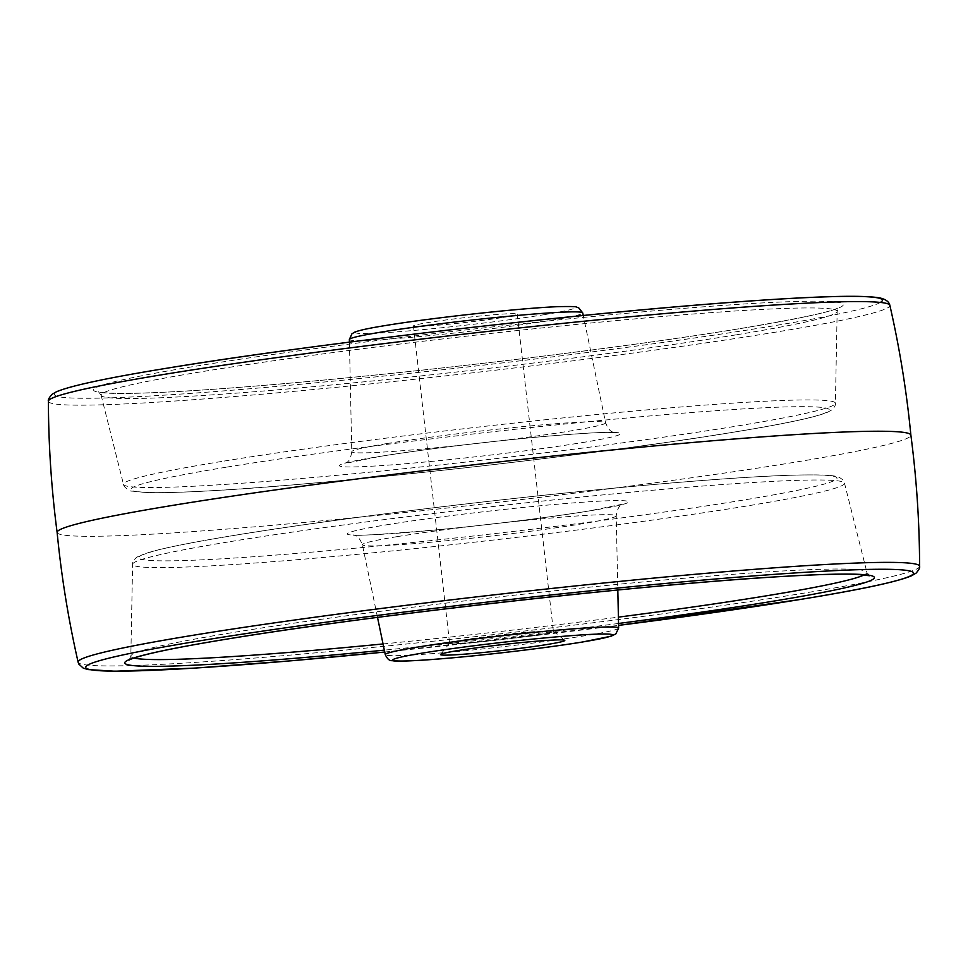 <?xml version="1.0" encoding="UTF-8"?>
<svg xmlns="http://www.w3.org/2000/svg" width="968" height="968" viewBox="0 0 968 968"><rect width="100%" height="100%" fill="white"/><g stroke="black" fill="none" stroke-linecap="round" stroke-linejoin="round"><path stroke-width="0.73" stroke-dasharray="4.84 3.63" d="M539.103 634.693A52.248 2.432 173.5 0 0 553.394 631.366A52.248 2.432 173.5 0 0 553.333 631.257A52.248 2.432 173.5 0 0 519.489 632.939A52.248 2.432 173.5 0 0 463.866 639.872A52.248 2.432 173.5 0 0 449.624 643.079A52.248 2.432 173.5 0 0 449.588 643.188A52.248 2.432 173.5 0 0 482.354 641.724A52.248 2.432 173.5 0 0 539.103 634.693M502.961 317.444A52.248 2.432 173.5 0 0 517.251 314.116A52.248 2.432 173.5 0 0 484.472 315.58A52.248 2.432 173.5 0 0 427.723 322.622A52.248 2.432 173.5 0 0 413.433 325.938A52.248 2.432 173.5 0 0 446.212 324.474A52.248 2.432 173.5 0 0 502.961 317.444M57.124 532.424L57.124 532.4A429.635 20.013 173.5 0 0 326.833 520.361A429.635 20.013 173.5 0 0 793.361 462.474A429.635 20.013 173.5 0 0 910.876 435.152L910.876 435.128M618.637 628.038A117.43 5.469 -6.5 0 1 586.511 635.492A117.43 5.469 -6.5 0 1 459.183 651.295A117.43 5.469 -6.5 0 1 385.276 654.634M397.316 536.611A127.74 5.953 173.5 0 0 362.383 544.766A127.74 5.953 173.5 0 0 442.775 541.136A127.74 5.953 173.5 0 0 581.284 523.942A127.74 5.953 173.5 0 0 616.217 515.835A127.74 5.953 173.5 0 0 536.332 519.368A127.74 5.953 173.5 0 0 397.316 536.611M386.05 524.886A141.437 6.582 -6.5 0 1 584.72 502.065A141.437 6.582 -6.5 0 1 589.73 510.874A141.437 6.582 -6.5 0 1 391.06 533.695A141.437 6.582 -6.5 0 1 386.05 524.886M234.825 535.304A351.444 16.371 173.5 0 0 247.276 557.181A351.444 16.371 173.5 0 0 740.943 500.468A351.444 16.371 173.5 0 0 728.493 478.591A351.444 16.371 173.5 0 0 234.825 535.304M230.602 541.56A358.257 16.686 -6.5 0 1 618.721 493.377A358.257 16.686 -6.5 0 1 844.495 483.141A358.257 16.686 -6.5 0 1 746.522 506.046A358.257 16.686 -6.5 0 1 356.345 554.422A358.257 16.686 -6.5 0 1 132.604 564.259A358.257 16.686 -6.5 0 1 230.602 541.56M864.267 574.835A370.405 17.255 173.5 0 0 866.88 572.257A370.405 17.255 173.5 0 0 633.447 582.845A370.405 17.255 173.5 0 0 232.151 632.661A370.405 17.255 173.5 0 0 130.837 656.122A370.405 17.255 173.5 0 0 133.971 658.046M383.05 643.95A370.405 17.255 173.5 0 0 618.395 617.136M618.54 623.465A377.23 17.569 -6.5 0 1 384.332 650.145M384.732 652.033A416.627 19.408 173.5 0 0 618.576 625.401L384.732 652.045M919.6 566.316A423.464 19.723 -6.5 0 1 803.767 593.166A423.464 19.723 -6.5 0 1 344.802 650.133A423.464 19.723 -6.5 0 1 78.13 662.197M48.4 401.224A423.464 19.723 173.5 0 0 313.063 389.559A423.464 19.723 173.5 0 0 774.061 332.399A423.464 19.723 173.5 0 0 889.87 305.344M880.348 302.439A416.627 19.408 -6.5 0 1 768.447 326.676A416.627 19.408 -6.5 0 1 183.218 393.903A416.627 19.408 -6.5 0 1 168.456 367.961M740.072 328.624A377.23 17.569 173.5 0 0 726.714 305.138A377.23 17.569 173.5 0 0 196.831 366.013A377.23 17.569 173.5 0 0 210.189 389.499A377.23 17.569 173.5 0 0 740.072 328.624M735.849 334.88A370.405 17.255 -6.5 0 1 334.553 384.695A370.405 17.255 -6.5 0 1 101.12 395.271A370.405 17.255 -6.5 0 1 202.409 371.591A370.405 17.255 -6.5 0 1 605.823 321.582A370.405 17.255 -6.5 0 1 837.163 311.418A370.405 17.255 -6.5 0 1 735.849 334.88M221.478 461.494A358.257 16.686 173.5 0 0 123.505 484.399A358.257 16.686 173.5 0 0 349.279 474.163A358.257 16.686 173.5 0 0 737.398 425.981A358.257 16.686 173.5 0 0 835.396 403.281A358.257 16.686 173.5 0 0 611.655 413.118A358.257 16.686 173.5 0 0 221.478 461.494M227.056 467.072A351.444 16.371 -6.5 0 1 720.724 410.359A351.444 16.371 -6.5 0 1 733.175 432.236A351.444 16.371 -6.5 0 1 239.507 488.949A351.444 16.371 -6.5 0 1 227.056 467.072M581.949 442.642A141.437 6.582 173.5 0 0 576.94 433.846A141.437 6.582 173.5 0 0 378.27 456.666A141.437 6.582 173.5 0 0 383.28 465.475A141.437 6.582 173.5 0 0 581.949 442.642M386.716 443.598A127.74 5.953 -6.5 0 1 525.225 426.404A127.74 5.953 -6.5 0 1 605.617 422.774A127.74 5.953 -6.5 0 1 570.684 430.929A127.74 5.953 -6.5 0 1 431.667 448.172A127.74 5.953 -6.5 0 1 351.783 451.693A127.74 5.953 -6.5 0 1 386.716 443.598M349.363 339.49A117.43 5.469 173.5 0 0 422.81 336.259A117.43 5.469 173.5 0 0 550.611 320.408A117.43 5.469 173.5 0 0 582.724 312.906M544.972 314.552A110.594 5.155 -6.5 0 1 389.632 332.387A110.594 5.155 -6.5 0 1 385.712 325.514A110.594 5.155 -6.5 0 1 541.064 307.667A110.594 5.155 -6.5 0 1 544.972 314.552M553.333 631.257L564.731 640.308M517.251 314.116L553.394 631.366M377.508 617.378L362.383 544.766C357.7 533.162 354.082 536.139 353.126 534.82C351.081 536.345 379.662 534.614 438.867 529.653C489.941 524.777 551.99 517.057 589.064 510.947L623.005 504.074C622.279 505.635 618.225 503.433 616.217 515.835L617.814 590.008M129.107 660.091L130.837 656.122L132.604 564.259C132.18 562.88 133.39 560.678 136.234 557.629L139.162 555.874L154.916 550.695C171.711 546.388 198.234 541.269 234.498 535.34C349.4 516.331 558.209 491.696 693.838 481.156C734.301 477.95 767.031 475.966 792.03 475.179C827.216 474.368 834.573 475.433 839.268 477.418C842.68 479.317 844.411 481.229 844.495 483.141L866.88 572.257L869.458 575.73M101.12 395.271L98.542 391.81C98.131 391.459 97.502 393.008 120.226 393.395C159.659 393.456 227.541 389.015 323.856 380.061C463.067 367.09 636.726 345.624 739.746 328.66C800.669 318.351 833.714 311.272 838.893 307.449L837.163 311.418L835.396 403.281C835.747 405.168 834.476 407.431 831.572 410.045L827.471 412.295C814.971 417.414 783.644 424.044 733.502 432.2C594.231 455.408 319.319 485.888 199.65 491.381C176.466 492.543 158.788 492.93 146.604 492.531L131.781 491.091C129.361 491.696 122.646 485.815 123.505 484.399L101.12 395.271M349.424 342.14L351.783 451.693C349.823 464.059 345.624 461.978 344.995 463.466L378.936 456.594C419.12 449.963 488.804 441.456 541.826 436.701C580.619 433.337 604.395 431.958 613.18 432.575L614.874 432.72C613.918 431.401 610.288 434.366 605.617 422.774L583.268 315.495M413.433 325.938L449.588 643.188M449.624 643.079L440.561 654.453"/><path stroke-width="1.45" d="M457.61 650.617A62.557 2.916 -6.5 0 1 524.208 642.316A62.557 2.916 -6.5 0 1 564.731 640.308A62.557 2.916 -6.5 0 1 547.694 644.41A62.557 2.916 -6.5 0 1 478.41 652.964A62.557 2.916 -6.5 0 1 440.561 654.453A62.557 2.916 -6.5 0 1 457.61 650.617M889.87 305.344C899.635 348.165 906.641 391.435 910.876 435.152A429.635 20.013 173.5 0 0 910.876 435.116A429.635 20.013 173.5 0 0 641.167 447.18A429.635 20.013 173.5 0 0 174.639 505.066A429.635 20.013 173.5 0 0 57.124 532.388A429.635 20.013 173.5 0 0 57.124 532.424C51.425 488.876 48.509 445.135 48.4 401.224C47.868 399.978 49.078 397.679 52.042 394.315L56.41 391.786C70.579 385.736 107.823 377.81 168.129 368.009C295.409 346.992 519.889 320.009 679.96 306.469C732.945 301.943 776.844 298.906 811.68 297.358C846.589 295.772 869.361 295.978 879.997 297.975C885.793 299.318 889.084 301.774 889.87 305.344A423.464 19.723 173.5 0 0 623.198 317.395A423.464 19.723 173.5 0 0 164.233 374.374A423.464 19.723 173.5 0 0 48.4 401.224M423.028 652.989A110.594 5.155 173.5 0 0 426.936 659.874A110.594 5.155 173.5 0 0 582.288 642.026A110.594 5.155 173.5 0 0 578.368 635.141A110.594 5.155 173.5 0 0 423.028 652.989M618.637 628.038L615.829 633.919L611.195 636.182L582.615 641.99C550.344 647.314 494.938 654.065 452.915 657.792C416.385 660.914 396.13 661.846 392.149 660.612C389.62 661.023 387.333 659.026 385.276 654.634A117.43 5.469 -6.5 0 1 417.389 647.132A117.43 5.469 -6.5 0 1 545.19 631.281A117.43 5.469 -6.5 0 1 618.637 628.038L617.814 590.008M618.395 617.136A370.405 17.255 173.5 0 0 765.591 595.949A370.405 17.255 173.5 0 0 864.267 574.835M133.971 658.046A370.405 17.255 173.5 0 0 383.05 643.95M384.332 650.145A377.23 17.569 -6.5 0 1 227.928 638.916A377.23 17.569 -6.5 0 1 757.811 578.041A377.23 17.569 -6.5 0 1 771.169 601.527A377.23 17.569 -6.5 0 1 618.54 623.465M384.732 652.045L291.199 660.793L195.028 668.089L114.914 671.223L88.064 669.578L83.236 668.101L78.856 664.133L78.13 662.197A423.464 19.723 -6.5 0 1 193.939 635.141A423.464 19.723 -6.5 0 1 654.937 577.981A423.464 19.723 -6.5 0 1 919.6 566.316C920.096 567.611 918.922 569.886 916.043 573.153L911.602 575.742C897.445 581.792 860.201 589.73 799.87 599.531L618.576 625.401A416.627 19.408 173.5 0 0 799.544 599.579A416.627 19.408 173.5 0 0 784.782 573.637A416.627 19.408 173.5 0 0 199.553 640.864A416.627 19.408 173.5 0 0 384.732 652.033M168.456 367.961A416.627 19.408 -6.5 0 1 641.01 309.954A416.627 19.408 -6.5 0 1 880.348 302.439M349.363 339.49L351.929 333.827L354.724 332.121C359.467 330.245 369.679 328.055 385.385 325.55C431.873 317.794 525.043 307.655 559.649 306.614C580.437 306.275 574.762 306.989 578.683 307.812L582.724 312.906A117.43 5.469 173.5 0 0 508.817 316.246A117.43 5.469 173.5 0 0 381.489 332.048A117.43 5.469 173.5 0 0 349.363 339.49L349.424 342.14M385.276 654.634L377.508 617.378M129.119 660.079L129.107 660.091C128.78 660.466 128.284 659.123 147.862 654.15C165.504 649.855 192.293 644.761 228.254 638.88C370.006 615.297 645.329 584.261 780.728 576.577C815.939 574.484 841.277 573.734 856.753 574.339L869.445 575.73M78.13 662.197C68.365 619.375 61.359 576.105 57.124 532.388M919.6 566.316C919.491 522.393 916.575 478.664 910.876 435.116M582.724 312.906L583.268 315.495"/></g></svg>
